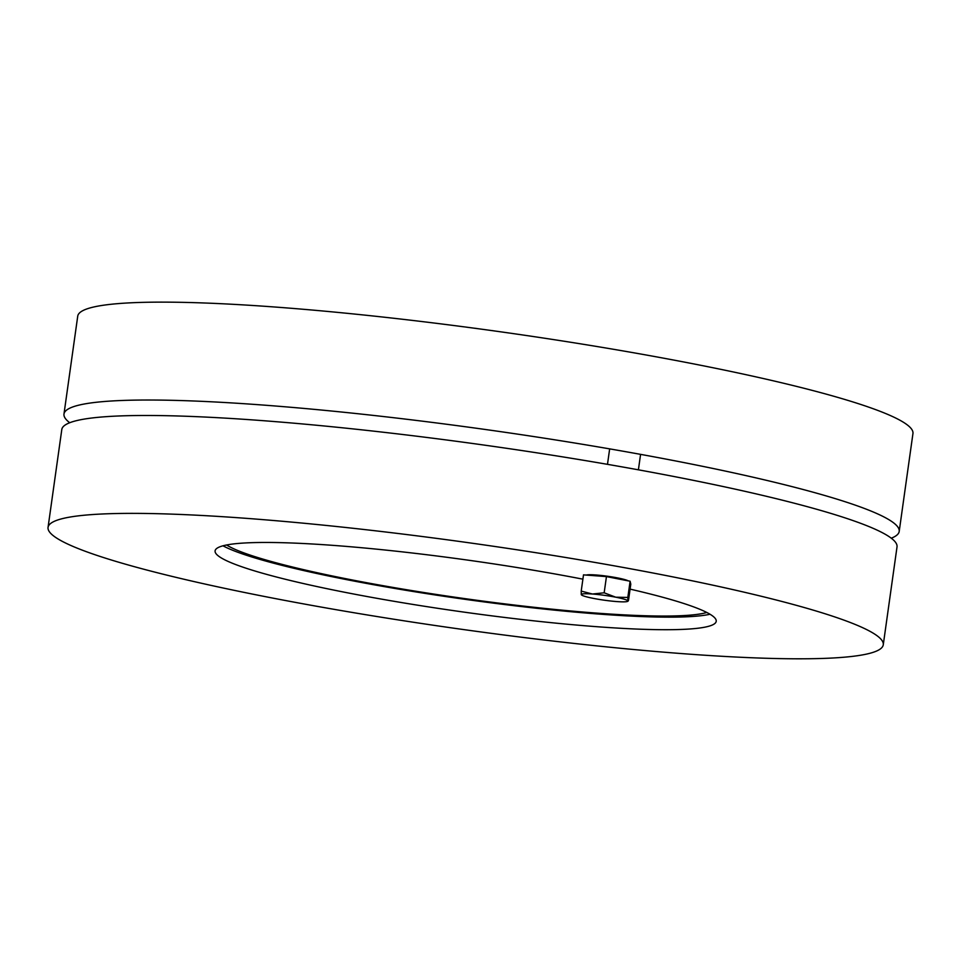 <?xml version="1.0" encoding="UTF-8"?>
<svg xmlns="http://www.w3.org/2000/svg" width="961" height="961" viewBox="0 0 961 961"><rect width="100%" height="100%" fill="white"/><g stroke="black" fill="none" stroke-linecap="round" stroke-linejoin="round"><path stroke-width="1.44" d="M69.721 422.732A421.711 43.353 8 0 1 63.979 414.047A421.711 43.353 8 0 1 487.623 429.807A421.711 43.353 8 0 1 899.196 531.433A421.711 43.353 8 0 1 891.279 538.196M63.979 414.047L77.733 316.157A421.711 43.353 8 0 1 501.378 331.917A421.711 43.353 8 0 1 912.95 433.543L899.196 531.433M706.791 612.469A248.455 25.539 8 0 1 683.643 615.581A248.455 25.539 8 0 1 431.621 593.73A248.455 25.539 8 0 1 226.58 544.983M710.023 614.247A254.869 26.199 8 0 1 689.229 616.674A254.869 26.199 8 0 1 436.438 595.147A254.869 26.199 8 0 1 222.988 545.8M630.092 589.129A253.031 26.007 8 0 1 716.137 621.671A253.031 26.007 8 0 1 462.037 611.845A253.031 26.007 8 0 1 215.072 551.254A253.031 26.007 8 0 1 245.487 542.941A253.031 26.007 8 0 1 582.895 579.171M883.267 644.783L897.021 546.881A421.711 43.353 -172 0 0 485.449 445.267A421.711 43.353 -172 0 0 61.804 429.507L48.05 527.397A421.711 43.353 8 0 1 471.695 543.157A421.711 43.353 8 0 1 883.267 644.783A421.711 43.353 8 0 1 832.598 658.009A421.711 43.353 8 0 1 359.834 613.719A421.711 43.353 8 0 1 48.05 527.397M592.408 594.018L604.169 592.805L615.713 597.189A23.532 2.415 -172 0 0 592.408 594.018A23.532 2.415 -172 0 0 581.273 594.619L581.213 591.087L592.408 594.018M627.821 597.442L627.881 600.973A23.532 2.415 -172 0 0 615.713 597.189L627.821 597.442L630.104 581.225L630.788 584.132L628.518 600.361M581.91 594.006L581.273 594.619A23.532 2.415 -172 0 0 581.585 595.003A23.532 2.415 -172 0 0 593.442 598.391A23.532 2.415 -172 0 0 616.746 601.574A23.532 2.415 -172 0 0 627.449 601.442A23.532 2.415 -172 0 0 627.881 600.973M604.169 592.805L606.451 576.588L583.495 574.87L581.213 591.087M606.451 576.588L630.104 581.225M586.27 575.074A21.707 2.234 8 0 1 588.408 574.774A21.707 2.234 8 0 1 610.079 576.624A21.707 2.234 8 0 1 628.182 580.84M638.404 469.821L640.579 454.373M607.484 464.343L609.658 448.883M627.449 601.442L628.062 601.202"/></g></svg>
